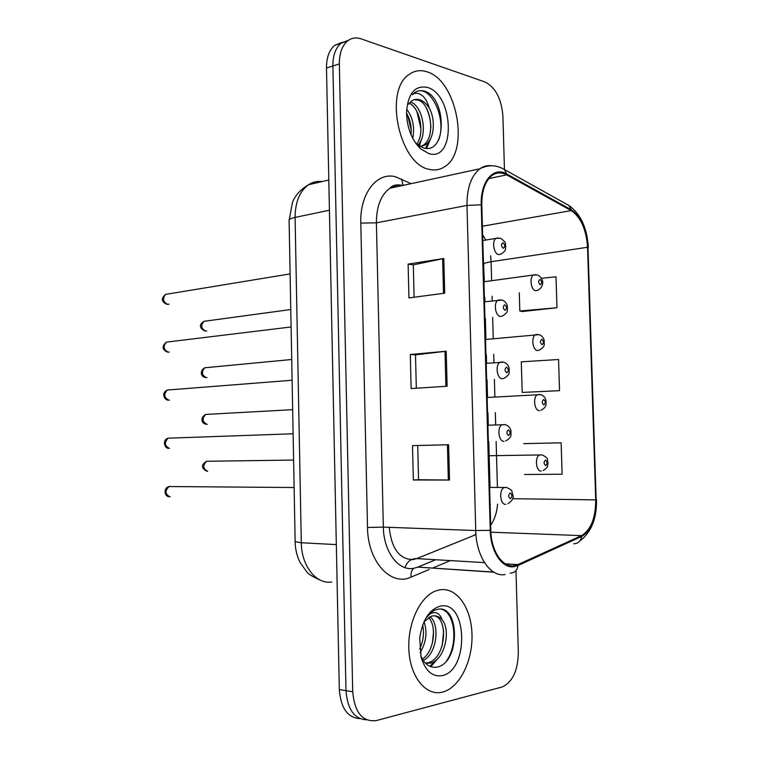 <?xml version="1.0" encoding="UTF-8"?>
<svg xmlns="http://www.w3.org/2000/svg" width="759" height="759" viewBox="0 0 759 759"><rect width="100%" height="100%" fill="white"/><g stroke="black" fill="none" stroke-linecap="round" stroke-linejoin="round"><path stroke-width="1.14" d="M442.639 692.085L443.341 691.885C460.096 687.028 472.971 660.074 471.975 633.926C471.206 607.741 456.804 587.105 440.059 589.79L436.027 590.834C419.955 596.422 407.071 624.069 408.921 650.909C410.572 677.815 426.482 696.525 442.639 692.085L443.341 691.885C460.096 687.028 472.971 660.074 471.975 633.926C471.206 607.741 456.804 587.105 440.059 589.79L436.027 590.834C419.955 596.422 407.071 624.069 408.921 650.909C410.572 677.815 426.482 696.525 442.639 692.085M429.433 169.371C434.907 170.661 439.907 169.817 444.451 166.838C470.172 152.151 457.307 80.35 426.966 71.801C420.486 69.667 414.537 70.549 409.129 74.458C383.342 90.644 399.67 164.902 429.433 169.371C434.907 170.661 439.907 169.817 444.451 166.838C470.172 152.151 457.307 80.35 426.966 71.801C420.486 69.667 414.537 70.549 409.129 74.458C383.342 90.644 399.67 164.902 429.433 169.371M514.156 565.702C502.543 567.893 491.12 551.025 490.807 530.285L481.813 204.939C481.756 190.832 485.2 180.984 492.136 175.405C496.68 172.274 501.519 172.094 506.68 174.864L571.233 210.604C580.872 217.273 586.309 229.493 587.532 247.263L595.72 499.887C595.654 518.008 590.929 529.924 581.536 535.626L517.856 564.611L514.156 565.702M514.185 566.65L518.027 565.502L581.65 536.48C591.27 530.626 596.109 518.416 596.166 499.849L587.978 247.349C586.735 229.152 581.166 216.628 571.29 209.788L506.746 173.991C493.72 166.022 480.248 181.562 481.244 204.816L490.238 530.342C490.551 551.613 502.278 568.908 514.185 566.65M348.685 40.151L341.085 43.168C335.592 47.893 332.859 55.502 332.888 65.995L345.981 690.662C347.461 709.342 354.32 719.067 366.559 719.836C354.32 719.067 347.461 709.342 345.981 690.662L332.888 65.995C332.859 55.502 335.592 47.893 341.085 43.168L348.685 40.151M414.091 297.234L413.304 264.853L443.806 258.496L408.124 264.113L408.94 297.917L444.708 293.183L443.806 258.496M413.304 264.91L408.124 264.113M412.517 445.609L448.616 444.765L412.517 445.609L413.342 479.982L449.527 480.039L448.616 444.765M417.716 445.524L418.551 479.726L449.527 480.039M418.551 479.716L413.342 479.982M410.306 354.491L415.505 354.842L446.207 351.237L410.306 354.491L411.131 388.57L447.108 386.217L446.207 351.237M504.45 169.542L502.913 116.146C501.471 98.746 495.504 87.351 485.02 81.981L361.104 38.851C356.066 37.163 351.54 37.874 347.537 40.995C342.053 45.73 339.32 53.377 339.349 63.917L352.698 691.772C354.652 712.587 362.527 722.188 376.303 720.576L502.097 686.99C512.496 682.199 517.904 670.776 518.331 652.721L515.968 570.54M515.816 565.351L515.797 564.487M524.592 474.489L562.115 474.214L561.138 442.81L523.691 443.654M522.42 311.532L556.964 307.737L556.005 276.807L541.423 278.306M559.525 390.657L558.567 359.491L521.291 361.834L522.192 392.441L559.525 390.657L522.192 392.441M415.505 354.814L416.321 388.228M519.279 292.822L519.811 311.01L522.761 311.598M556.964 307.737L519.811 311.01M452.497 650.017C454.726 638.936 454.423 628.405 451.567 618.433M342.271 42.305L334.7 45.322C329.197 50.037 326.465 57.608 326.484 68.044L339.32 689.57C340.791 708.128 347.641 717.805 359.87 718.612M424.044 621.792C427.545 632.076 426.235 642.37 420.116 652.674M422.678 625.046C424.347 633.186 423.342 641.146 419.651 648.945M429.964 616.744C440.087 623.955 437.203 653.727 423.237 660.501M428.522 617.532C436.937 625.615 434.49 651.26 422.365 659.135M420.78 655.985C424.518 664.087 429.651 667.844 436.178 667.246C460.001 664.258 460.077 606.555 439.091 609.06L435.894 609.752C431.814 611.223 428.237 614.458 425.154 619.439C428.18 614.657 431.52 612.39 435.182 612.636C438.304 612.997 440.618 615.369 442.127 619.742C439.309 616.631 436.102 615.359 432.507 615.928L431.027 616.317L423.939 621.925M442.127 619.742C451.169 630.046 444.888 660.102 430.495 663.091L425.562 663.319M434.176 615.777C448.787 617.854 445.922 658.945 427.905 662.74L425.382 663.129M442.231 675.614C469.375 670.444 467.487 599.98 440.467 606.128C429.347 609.268 422.421 619.98 419.708 638.262L421.084 657.171C425.419 671.022 432.469 677.17 442.231 675.614M441.7 609.325C455.068 612.598 458.502 644.296 446.472 660.985M443.645 630.966L442.184 645.805M435.391 660.681L429.822 666.307M433.55 631.592L432.459 642.693M423.503 633.291L422.981 638.556M439.053 657.218L430.808 666.696M406.663 109.201C412.801 117.256 414.822 126.962 412.735 138.318M406.52 113.138C410.173 119.41 411.682 126.611 411.036 134.751M410.344 102.029L410.78 102.171C422.383 105.596 428.38 134.893 417.962 145.054M409.253 103.262C419.812 107.75 425.182 133.223 416.767 144.077M420.666 148.878L429.034 153.669C455.893 161.961 454.091 94.647 427.355 87.389C414.936 85.065 407.991 93.395 406.52 112.37C406.938 127.74 411.653 139.912 420.666 148.878L416.359 143.707L423.18 147.806C446.719 155.453 446.823 100.264 426.046 91.659L424.936 91.26C421.074 90.065 417.535 90.596 414.319 92.883L412.26 94.733C415.277 92.503 418.598 92.788 422.241 95.577C425.334 98.091 427.649 102.199 429.158 107.911C426.378 103.622 423.199 100.9 419.651 99.723L416.615 99.268L413.721 99.818L411.596 100.975L408.598 104.192M429.158 107.911C435.846 119.486 434.452 139.722 425.182 144.931L420.325 146.591M414.025 99.714L418.266 100.103C431.131 103.964 436.235 138.185 422.687 145.538L420.41 146.639M417.725 91.146C431.596 86.621 447.032 119.704 438.531 140.149M426.33 107.987C429.12 113.85 430.628 120.377 430.875 127.569M428.987 141.316L425.59 148.309M416.938 111.639L420.998 128.907M419.224 143.489L418.522 145.462M407.735 115.425L411.217 130.064M431.226 137.256L426.577 148.366M421.454 139.286L419.385 146.032M395.505 187.027L395.135 185.139M389.234 527.334C391.464 548.539 399.357 559.298 412.924 559.611L416.786 558.596L475.969 534.63M429.205 569.487L411.065 577.115C390.923 586.802 367.679 561.603 367.508 527.477L360.791 223.08L376.398 222.852L383.333 527.116C383.551 551.347 398.19 571.024 413.133 568.415L417.649 567.229L435.751 559.744M360.791 223.08C359.738 193.526 376.938 171.676 395.496 176.752L411.046 183.669M403.114 185.386C398.38 184.551 393.94 185.509 389.813 188.26C380.923 194.94 376.445 206.467 376.398 222.852L466.984 205.423C466.927 187.947 471.235 175.727 479.887 168.783C483.549 166.164 487.496 165.158 491.728 165.766M493.663 572.058L417.858 567.096L435.647 559.734M510.152 573.13C514.555 572.96 517.173 570.417 518.027 565.502M587.978 247.349L596.166 499.849M571.29 209.788L568.842 205.461L566.641 204.228M573.757 543.776C578.121 543.605 580.749 541.176 581.65 536.48M506.746 173.991L504.308 169.456L501.851 168.147M481.244 204.816L466.984 205.423L475.751 530.541L490.238 530.342M505.162 574.544C490.589 577.438 476.121 556.47 475.751 530.541L383.333 527.116L367.508 527.477M450.372 560.588L432.592 568.055M339.349 63.917L326.484 68.044M352.698 691.772L339.32 689.57M411.065 577.115C410.628 573.311 411.511 570.426 413.702 568.453M413.902 568.292L417.858 567.096L493.957 572.229M403.086 185.376L401.511 178.934M587.532 247.263L491.101 261.722L490.618 255.849M485.76 239.977L482.639 234.863M571.233 210.604L482.401 226.22M506.68 174.864L488.834 178.574M517.904 564.582L505.371 563.842M405.021 567.637C407.071 561.565 410.989 558.548 416.748 558.596L484.498 562.628L416.748 558.596L475.959 534.611M581.536 535.626L490.883 532.201M490.665 525.237C494.574 519.63 496.879 512.61 497.591 504.156M595.72 499.887L512.515 498.691M497.411 487.174L496.13 441.548M495.665 424.651L495.323 412.621M494.877 396.796L494.394 379.282M493.919 362.479L493.692 354.282M493.255 338.542L492.657 317.366M492.193 300.668L492.069 296.257M491.633 280.593L491.101 261.722C486.747 262.405 484.327 263.155 483.853 263.99L483.863 264.369M474.128 535.361L475.902 533.833M445.011 351.36L445.912 386.293M447.421 444.793L448.332 480.03M442.62 258.715L443.512 293.344M322.139 181.562C317.262 180.908 312.717 181.97 308.515 184.741C299.672 191.24 295.194 202.131 295.09 217.416L301.295 542.761C301.399 565.986 316.361 584.677 331.787 581.992M336.332 544.592L301.295 542.761L295.147 541.689M320.81 580.379C312.594 576.698 307.917 573.851 306.778 571.859L300.099 562.504C296.959 556.233 295.308 549.364 295.147 541.898L289.094 220.063C289.483 219.076 291.475 218.194 295.09 217.416L329.425 210.224M328.799 180.016L308.515 184.741C300.469 189.551 295.118 195.452 292.452 202.425L289.103 220.603M170.329 486.348L169.01 486.538C164.712 490.921 165.083 494.356 170.12 496.851M505.836 504.308C500.162 505.228 498.625 489.764 504.175 487.544L506.727 487.468M510.361 498.672C512.429 496.623 512.372 494.716 510.2 492.961C508.122 495.02 508.169 496.927 510.361 498.672M208.564 461.254L206.552 461.282C202.577 465.476 202.947 468.815 207.672 471.282M541.224 471.064C536.006 471.756 534.497 457.032 539.583 454.973L541.812 454.869M545.503 460.077C543.586 461.984 543.643 463.806 545.674 465.561C547.581 463.654 547.533 461.833 545.503 460.077M170.386 438.114L168.137 438.19C164.096 442.506 164.551 445.922 169.485 448.417M504.052 441.349C498.549 441.89 496.813 427.061 502.116 424.736L504.64 424.556M508.558 435.543C510.627 433.636 510.57 431.748 508.397 429.869C506.319 431.776 506.376 433.664 508.558 435.543M169.466 389.879L167.284 390.05C163.489 394.31 164.01 397.688 168.84 400.183L169.418 400.145M486.196 363.371L503.672 362.176C506.832 363.305 508.682 365.468 509.213 368.665C508.663 372.109 511.234 374.14 503.919 378.343L502.278 378.741C496.946 378.931 495.039 364.681 500.086 362.271L502.553 361.996M506.765 372.773C508.834 371.018 508.777 369.14 506.604 367.128C504.526 368.883 504.583 370.772 506.765 372.773M168.545 341.863L166.449 342.119C162.891 346.303 163.479 349.662 168.213 352.167L169.285 352.053M484.489 301.807L502.164 300.061C505.143 301.257 506.898 303.401 507.42 306.484C506.898 309.871 509.46 311.721 502.401 316.067L500.513 316.494C495.333 316.351 493.274 302.613 498.075 300.137L500.466 299.786M504.982 310.365C507.05 308.752 506.993 306.883 504.82 304.748C502.752 306.361 502.8 308.23 504.982 310.365M167.625 294.056L165.623 294.388C162.293 298.505 162.938 301.835 167.578 304.359L169.124 304.122M482.8 240.556L496.092 238.345L500.636 238.279C507.989 243.724 504.374 243.136 505.807 246.343C504.868 249.227 507.145 250.119 500.874 254.161L498.758 254.597C493.72 254.142 491.538 240.869 496.092 238.345L498.378 237.918M503.208 248.297C505.276 246.836 505.219 244.977 503.046 242.719C500.978 244.18 501.035 246.039 503.208 248.297M207.624 414.329L205.651 414.433C201.894 418.57 202.34 421.871 206.97 424.347L207.254 424.338M539.412 410.628C534.345 410.98 532.676 396.815 537.533 394.661L539.734 394.481M543.681 399.519C541.765 401.283 541.812 403.095 543.842 404.964C545.749 403.2 545.702 401.388 543.681 399.519M206.685 367.603L204.769 367.783C201.22 371.853 201.723 375.136 206.277 377.621L207.017 377.555M485.532 339.491L539.099 334.643C542.059 335.801 543.776 337.888 544.241 340.905C543.662 344.178 546.271 346.047 539.156 350.165L537.609 350.525C532.685 350.554 530.864 336.892 535.512 334.672L537.647 334.406M541.86 339.282C539.943 340.914 540 342.717 542.021 344.709C543.937 343.077 543.88 341.265 541.86 339.282M205.736 321.066L203.896 321.323C200.556 325.326 201.116 328.581 205.585 331.085L206.752 330.933M483.938 281.769L533.511 274.995L537.552 274.976C545.199 279.113 543.615 287.471 537.581 290.374L535.816 290.744C531.025 290.469 529.08 277.272 533.511 274.995L535.569 274.663M540.047 279.378C538.131 280.877 538.188 282.671 540.209 284.777C542.125 283.278 542.068 281.485 540.047 279.378M399.699 184.968C395.392 184.579 392.099 185.67 389.813 188.26L479.887 168.783C488.198 164.58 496.339 164.807 504.308 169.456L568.842 205.461C580.673 213.915 587.172 227.975 588.329 247.633M579.753 541.063C591.261 532.334 596.849 518.568 596.508 499.764M347.537 40.995L334.7 45.322M517.856 564.611L505.428 563.871M490.124 505.693L490.238 504.023M490.02 487.126L488.768 441.729M488.303 424.926L487.971 412.953M487.534 397.204L487.05 379.785M486.585 363.068L486.367 354.908M485.931 339.245L485.352 318.182M484.887 301.56L484.764 297.177M484.337 281.598L483.255 257.187M507.98 503.701C512.078 500.864 513.739 498.132 512.951 495.523L511.841 491.187C512.316 490.618 510.589 489.375 506.661 487.458L489.621 487.439M168.906 496.69C164.504 496.528 163.176 487.847 169.01 486.538L294.122 487.525M293.61 460.049L206.552 461.282C202.036 464.252 200.053 467.307 206.695 471.149M488.749 455.742L542.173 454.916C549.81 458.787 546.584 459.47 548.017 462.592C547.334 465.542 548.804 467.25 543.15 470.552M505.779 440.894C512.686 436.975 510.589 434.641 511.006 431.188C510.456 427.858 508.511 425.685 505.171 424.642L487.904 425.249M168.517 448.284C164.845 448.844 161.857 439.964 168.137 438.19L293.116 433.768M168.137 400.097C165.86 400.828 159.921 393.722 167.284 390.05L292.111 380.24M167.416 352.072C161.99 349.557 161.667 346.237 166.449 342.119L291.105 326.958M166.676 304.264C161.306 301.617 160.955 298.325 165.623 294.388L290.109 273.904M292.661 409.67L205.651 414.433C200.898 416.995 200.376 423.048 206.22 424.253M487.136 397.479L540.645 394.623C543.786 395.705 545.588 397.82 546.063 400.961C545.55 404.253 547.875 406.397 540.92 410.258M291.722 359.491L204.769 367.783C200.006 370.42 200.129 376.673 205.528 377.527M290.782 309.53L203.896 321.323C199.01 324.691 199.285 327.907 204.731 330.981M427.905 662.74L430.495 663.091M422.687 145.538L425.182 144.931"/></g></svg>
